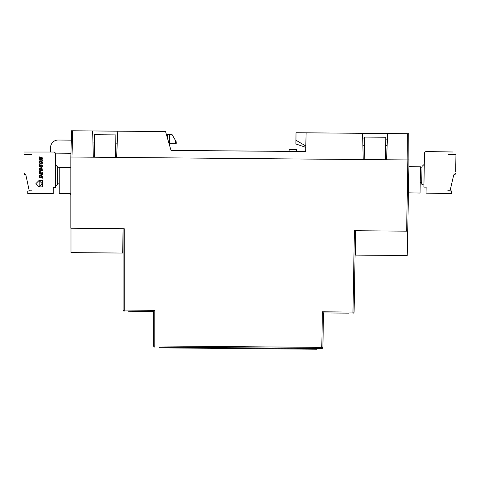 <?xml version="1.0" encoding="UTF-8"?>
<svg xmlns="http://www.w3.org/2000/svg" width="480" height="480" viewBox="0 0 480 480"><rect width="100%" height="100%" fill="white"/><g stroke="black" fill="none" stroke-linecap="round" stroke-linejoin="round"><path stroke-width="0.72" d="M448.452 154.734L455.952 154.86L455.658 171.732M455.634 173.1L453.726 174.942A1.872 1.872 0 0 0 455.634 173.1A1.872 1.872 0 0 1 453.726 174.942L450.078 190.752L447.828 190.716M423.93 184.86L422.808 184.842A1.122 1.122 0 0 1 421.704 183.696L421.722 182.574L420.222 182.544M421.986 167.346L422.004 166.458L424.29 164.244L424.482 153.378A1.872 1.872 0 0 1 426.39 151.536L452.814 151.998M420.492 167.178L421.992 167.202L422.004 166.458M424.482 153.378L423.894 187.11L426.144 187.152L426.036 193.146L451.524 193.59L451.572 190.968L448.008 190.908M422.808 184.842L421.704 183.696M456 152.052L455.952 154.674L448.458 154.542M408.78 193.746L408.402 193.74L407.754 231.18L408.996 159.96L386.52 159.762L387.666 133.53L407.64 133.704L407.868 159.948L408.996 159.96L408.768 133.716L408.876 166.602L420.498 166.806L420.042 193.044L408.798 192.846L408.78 193.746M55.488 153.894A1.872 1.872 0 0 0 53.616 152.022L24 152.022L24 154.644L31.5 154.644L24 154.836L24 173.076A1.872 1.872 0 0 0 25.872 174.948L24 173.076L24 171.702L24 173.076A1.872 1.872 0 0 0 25.872 174.948L29.25 190.824L31.5 190.824L27.75 191.01L27.75 193.632L53.244 193.632L53.244 187.638L55.488 187.638L55.488 153.894L55.488 164.766L57.738 167.016L57.738 167.766L57.738 167.016M57.72 184.47A1.122 1.122 0 0 0 57.738 184.26L56.616 185.388A1.122 1.122 0 0 0 56.838 185.364M53.616 152.022L30.186 152.022M59.238 167.766L57.738 167.766L57.738 183.138L59.238 183.138M57.738 183.138L57.738 184.26M39.726 175.848L39.684 176.64L41.88 177.348L41.37 175.872L40.266 175.53L39.726 175.848M39.75 161.616L40.11 162.834L41.112 163.254L41.802 162.972L41.406 161.724L40.476 161.34L39.75 161.616M39.15 186.714L42.216 183.642L39.15 180.57L39.15 186.714M56.616 185.388L55.488 185.388M40.608 165.3L40.356 165.822L41.01 164.832L41.94 164.982L42.426 165.804L42.324 166.896L41.352 167.34L41.904 166.116L41.502 165.45L40.458 166.746L39.36 166.428L39.21 164.898L40.074 164.406L39.63 165.768L39.966 166.152L40.356 165.822M39.144 176.046L39.792 174.93L41.436 175.176L42.288 176.148L42.408 178.182L39.144 177.138L39.144 176.046M39.144 157.446L39.144 156.822L42.408 157.866L42.408 158.49L40.218 159.126L42.408 159.828L42.408 160.452L39.144 159.408L39.144 158.784L41.328 158.142L39.144 157.446M39.144 173.61L39.144 171.192L39.69 171.366L39.69 173.112L40.434 173.346L40.434 171.66L40.974 171.834L40.974 173.52L41.862 173.826L41.862 171.93L42.408 172.104L42.408 174.654L39.144 173.61M39.108 162.156L39.468 160.926L40.806 160.734L42.204 161.76L42.372 163.266L41.742 163.854L40.728 163.83L39.576 163.14L39.108 162.156M39.636 169.008L40.11 169.968L41.55 170.316L41.748 168.966L41.208 168.69L41.208 169.524L40.668 169.35L40.668 167.892L42.066 168.342L42.342 170.448L41.106 171L39.6 170.256L39.12 168.606L40.116 167.712L39.636 169.008M42.408 180.39L42.408 186.894L39.15 186.894L35.898 183.642L39.15 180.39L42.408 180.39M70.86 194.532L70.488 194.532L70.488 193.632L59.238 193.632L59.238 167.394L70.86 167.394M362.7 138.936L364.38 138.948M385.746 139.134L387.42 139.152M408.768 133.716L407.64 133.704M387.144 145.524L385.692 145.512M364.32 145.326L362.868 145.308M55.326 153.126L70.956 153.258L70.86 157.008L115.656 157.398L115.854 134.91L94.488 134.718L94.29 157.212M72.672 130.782L92.646 130.956L93.33 157.206L71.988 157.02L72.672 130.782L71.55 130.77L71.304 140.142L58.158 140.028A7.5 7.5 0 0 0 50.592 147.456L50.55 152.022M70.986 228.24L70.986 252.606L122.67 253.062L123.096 228.696L123.096 310.056A1.122 1.122 0 0 0 123.438 310.866A1.122 1.122 0 0 1 123.096 310.056L124.218 310.068L124.218 228.702L70.86 228.24L70.86 157.008L71.55 130.77M117.24 143.166L115.782 143.154M94.416 142.968L92.958 142.956M363.24 159.558L116.616 157.41L117.762 131.172L165.558 131.592L171.018 150.384L305.64 151.56L306.132 132.816L362.55 133.308L363.24 159.558M296.616 149.604L296.598 151.482L296.616 149.604L289.116 149.538L289.098 151.416L305.64 151.56M362.55 133.308L387.666 133.53M92.646 130.956L117.762 131.172M306.132 132.816L296.01 132.732L295.944 140.226L305.79 145.992M295.944 140.226L295.914 143.976L305.754 147.354M171.018 150.384L265.86 151.212M159.738 347.106L159.732 347.856L228.39 348.456L228.396 347.706M248.154 347.88L248.148 348.63L316.806 349.23L316.812 348.48M228.39 348.456L248.148 348.63M169.458 145.014L169.47 143.622L176.214 143.682L176.232 141.81L172.122 134.646L166.428 134.598M166.908 136.248L166.926 134.604M117.438 134.172L117.39 139.608L117.63 134.172M134.748 311.274L153.678 311.442L153.678 345.942A1.122 1.122 0 0 0 154.02 346.746A1.122 1.122 0 0 1 153.678 345.942L154.8 345.948L154.794 347.064A1.122 1.122 0 0 1 154.02 346.746L154.008 346.392A1.122 0.402 134.1 0 1 154.266 345.948M354.096 312.072A1.122 1.122 0 0 1 352.962 313.176L352.974 312.066L354.096 312.072L355.518 230.724L355.518 255.09L407.196 255.54L407.622 231.18M348.798 313.14L323.496 312.924L348.798 313.14M317.376 348.486L321.756 348.522A1.122 1.122 0 0 0 322.89 347.418L323.496 312.924L322.392 311.796L321.768 347.406L322.89 347.418M128.376 311.22L153.678 311.442L154.8 310.332L124.218 310.068L124.212 311.184A1.122 1.122 0 0 1 123.438 310.866L123.426 310.512A1.122 0.402 134.1 0 1 123.684 310.068M154.8 310.332L154.8 345.948L321.768 347.406L321.756 348.522L159.18 347.106M364.392 137.076L364.2 159.57L385.566 159.756L385.764 137.262L364.392 137.076M407.754 231.18L354.39 230.712L352.974 312.066L322.392 311.796M70.86 157.008L71.988 157.02L71.988 228.252M115.656 157.398L364.2 159.57M385.566 159.756L407.868 159.948L406.626 231.168M421.722 182.574L421.992 167.202M175.392 143.676L175.422 140.394M169.542 143.622L169.62 134.628M167.598 138.618L167.634 134.61"/></g></svg>
